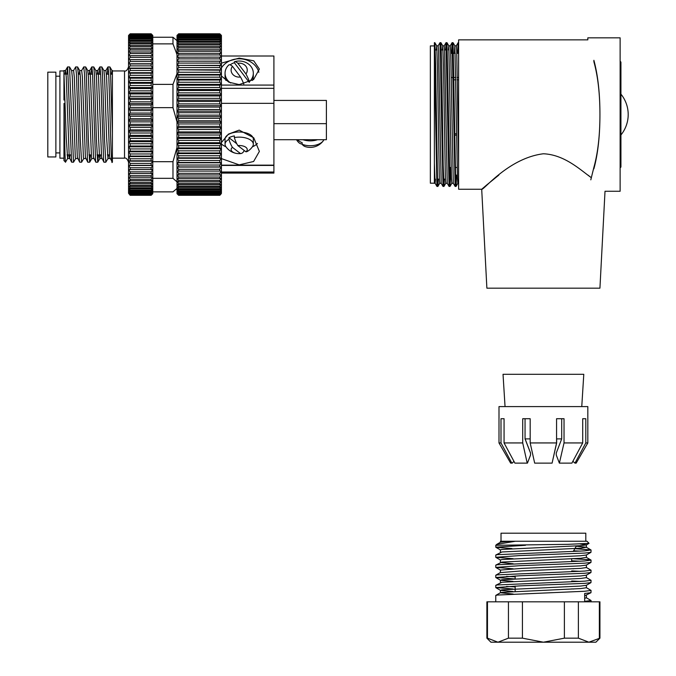 <?xml version="1.0" encoding="UTF-8"?>
<svg xmlns="http://www.w3.org/2000/svg" width="676" height="676" viewBox="0 0 676 676"><rect width="100%" height="100%" fill="white"/><g stroke="black" fill="none" stroke-linecap="round" stroke-linejoin="round"><path stroke-width="1.01" d="M481.701 189.246L486.881 288.17L599.933 288.17L605.012 191.266L620.129 191.266L620.129 37.839L587.824 37.839L587.824 39.859L458.615 39.859L458.615 189.246L481.701 189.246L486.703 184.97M543.411 153.773C508.344 158.066 483.061 191.021 481.701 189.246C483.087 190.995 508.386 158.049 543.411 153.773C564.122 154.66 579.712 169.27 590.993 177.467L588.002 175.118M590.807 179.841C609.439 194.73 609.439 194.73 590.807 179.841C609.439 194.73 609.439 194.73 590.807 179.841L593.883 167.369L590.807 179.841M620.931 134.963A32.304 32.304 0 0 0 620.931 94.141M436.324 49.948L436.688 45.824L437.423 65.944L439.315 178.067L439.687 183.297L441.191 183.297L438.555 51.038L438.175 45.807L436.662 45.807M442.383 49.948L442.738 45.824L443.473 65.944L445.366 178.067L445.746 183.297L447.25 183.297L444.614 51.038L444.233 45.807L442.721 45.807M448.442 49.948L448.779 45.807L450.292 45.807L450.672 51.038L453.3 183.28L451.805 183.297L451.424 178.067L448.796 45.824L446.988 42.698L446.042 42.681L449.05 186.407L449.996 186.424L446.988 42.698M454.373 53.319L454.83 45.807M456.587 175.785L456.08 186.407L455.675 180.957L453.047 42.698L454.855 45.824L457.483 178.067L457.863 183.297L458.615 183.297M454.847 45.807L456.351 45.807L456.722 51.038L458.615 163.161M434.389 163.161L434.389 50.852L436.933 186.407L435.124 183.28L434.389 183.297L434.389 163.161L435.124 183.28L435.488 179.157M457.618 53.319L458.134 42.698L458.615 50.852M453.047 42.698L452.092 42.681L455.125 186.424L453.3 183.28M451.576 52.601L452.092 42.681M445.602 49.948L446.042 42.681M444.385 179.157L443.963 186.407L443.186 165.375L441.673 63.73L440.938 42.698L439.983 42.681L443.008 186.424L441.183 183.28M438.158 45.824L439.983 42.681M455.59 178.253L455.658 175.785M450.436 179.157L450.022 186.407L451.83 183.28M445.771 183.28L443.963 186.407L443.008 186.424M438.327 179.157L437.904 186.407L437.507 180.957L435.614 63.73L434.879 42.698L434.389 42.681L434.389 50.852M436.933 186.407L437.887 186.424M434.389 183.196L430.358 183.196L430.358 45.909L434.389 45.909M455.523 175.785L457.407 175.785M449.557 179.157L450.546 179.157L450.546 167.471L451.137 167.471M455.337 167.471L457.187 167.471M450.546 132.538L450.579 135.141M454.821 135.141L456.638 135.141M454.796 133.755L456.621 133.755M593.883 168.797C597.914 153.925 599.925 135.842 599.933 114.557C599.933 93.896 597.922 76.295 593.883 61.736C585.805 32.828 585.805 32.828 593.883 61.736L593.883 60.308C585.805 30.623 585.805 30.623 593.883 60.308C597.922 75.256 599.933 93.339 599.933 114.557C599.925 135.284 597.914 152.894 593.883 167.369M498.812 175.118L486.973 184.751M454.052 79.819L455.835 79.819M457.348 79.819L458.615 79.819M451.255 77.495L453.081 77.495M454.018 77.495L455.793 77.495M457.306 77.495L458.615 77.495M450.748 53.319L452.633 53.319M453.562 53.319L455.286 53.319M456.807 53.319L458.615 53.319M257.421 143.489A20.187 10.165 0 0 1 252.385 146.81M221.424 142.551L228.446 134.11L239.186 130.122L253.754 137.803L259.373 151.416L253.618 161.48L239.186 164.859L221.424 158.598M221.424 67.946A20.187 17.441 180 0 1 239.186 58.795A20.187 17.441 180 0 1 258.84 72.264M221.424 63.138L239.186 58.111L253.754 60.823L259.373 69.07L253.618 79.54L239.186 84.601L228.826 82.176L221.424 75.982M47.802 72.155L47.802 156.95L55.871 156.95L55.871 72.155L47.802 72.155M221.424 85.075L273.907 85.075L273.907 56.007L221.424 56.007M221.424 103.343L273.907 103.343L273.907 85.075M273.907 103.343L273.907 173.098L221.424 173.098M221.424 172.017L273.907 172.017M221.424 165.138L273.907 165.138M225.987 146.81A20.187 10.165 0 0 1 221.424 143.946M221.424 165.426L273.907 165.426M221.424 88.328L273.907 88.328M178.625 189.643L177.002 188.705L177.002 186.593L178.625 188.714L178.625 189.643L219.801 189.643L219.801 188.714L221.424 186.593L219.801 187.387L219.801 186.306L221.424 184.134L219.801 184.776L219.801 183.542L221.424 181.337L219.801 181.827L219.801 180.45L221.424 178.21L219.801 178.548L219.801 177.028L221.424 174.78L219.801 174.957L219.801 173.309L221.424 171.045L219.801 171.07L219.801 169.304L221.424 167.048L219.801 166.913L219.801 165.029L221.424 162.789L219.801 162.494L219.801 160.508L221.424 158.294L219.801 157.846L219.801 155.767L221.424 153.587L219.801 152.979L219.801 150.824L221.424 148.686L219.801 147.934L219.801 145.695L221.424 143.625L219.801 142.72L219.801 140.422L221.424 138.419L219.801 137.38L219.801 135.023L221.424 133.096L219.801 131.921L219.801 129.53L221.424 127.688L219.801 126.37L219.801 123.953L221.424 122.212L219.801 120.776L219.801 118.342L221.424 116.694L219.801 115.14L219.801 112.706L221.424 111.177L219.801 109.504L219.801 107.078L221.424 105.667L219.801 103.893L219.801 101.484L221.424 100.2L219.801 98.341L219.801 95.958L221.424 94.809L219.801 92.857L219.801 90.525L221.424 89.511L219.801 87.483L219.801 85.201L221.424 84.331L219.801 82.244L219.801 80.022L221.424 79.303L219.801 77.165L219.801 75.019L221.424 74.453L219.801 72.256L219.801 70.203L221.424 69.789L219.801 67.566L219.801 65.606L221.424 65.344L219.801 63.096L219.801 61.246L221.424 61.144L219.801 58.88L219.801 57.139L221.424 57.198L219.801 54.933L219.801 53.319L221.424 53.531L219.801 51.283L219.801 49.796L221.424 50.168L219.801 47.937L219.801 46.585L221.424 47.117L219.801 44.912L219.801 43.712L221.424 44.388L219.801 42.233L219.801 41.177L221.424 42.005L219.801 39.901L219.801 39.005L221.424 39.977L219.801 37.932L219.801 37.197L221.424 38.312L219.801 36.343L219.801 35.769L221.424 37.019L219.801 34.73L221.424 36.098L219.801 34.07L221.424 35.566L219.801 33.808L221.424 35.414L221.424 188.705L219.801 189.643M178.625 33.808L177.002 35.566L178.625 33.808L219.801 33.808M178.625 33.876L219.801 33.876M177.002 35.414L177.636 34.789M178.625 34.07L177.002 36.098L178.625 34.07L219.801 34.07M178.625 34.307L219.801 34.307M178.625 34.73L177.002 37.019L177.002 36.098L178.625 34.73L219.801 34.73M178.625 35.135L219.801 35.135M178.625 35.769L177.002 38.312L177.002 37.019L178.625 35.769L219.801 35.769M178.625 36.343L219.801 36.343M178.625 37.197L177.002 39.977L177.002 38.312L178.625 37.197L219.801 37.197M178.625 37.932L219.801 37.932M178.625 39.005L178.625 39.901L177.002 42.005L177.002 39.977L178.625 39.005L219.801 39.005M178.625 39.901L219.801 39.901M178.625 41.177L178.625 42.233L177.002 44.388L177.002 42.005L178.625 41.177L219.801 41.177M178.625 42.233L219.801 42.233M178.625 43.712L178.625 44.912L177.002 47.117L177.002 44.388L178.625 43.712L219.801 43.712M178.625 44.912L219.801 44.912M178.625 46.585L178.625 47.937L177.002 50.168L177.002 47.117L178.625 46.585L219.801 46.585M178.625 47.937L219.801 47.937M178.625 49.796L178.625 51.283L177.002 53.531L177.002 50.168L178.625 49.796L219.801 49.796M178.625 51.283L219.801 51.283M178.625 53.319L178.625 54.933L177.002 57.198L177.002 53.531L178.625 53.319L219.801 53.319M178.625 54.933L219.801 54.933M178.625 57.139L178.625 58.88L177.002 61.144L177.002 57.198L219.801 57.139M178.625 58.88L219.801 58.88M178.625 61.246L178.625 63.096L177.002 65.344L177.002 61.144L219.801 61.246M178.625 63.096L219.801 63.096M178.625 65.606L178.625 67.566L177.002 69.789L177.002 65.344L219.801 65.606M178.625 67.566L219.801 67.566M178.625 70.203L178.625 72.256L177.002 74.453L177.002 69.789L219.801 70.203M178.625 72.256L219.801 72.256M178.625 75.019L178.625 77.165L177.002 79.303L177.002 74.453L178.625 75.019L219.801 75.019M178.625 77.165L219.801 77.165M178.625 80.022L178.625 82.244L177.002 84.331L177.002 79.303L178.625 80.022L219.801 80.022M178.625 82.244L219.801 82.244M178.625 85.201L178.625 87.483L177.002 89.511L177.002 84.331L178.625 85.201L219.801 85.201M178.625 87.483L219.801 87.483M178.625 90.525L178.625 92.857L177.002 94.809L177.002 89.511L178.625 90.525L219.801 90.525M178.625 92.857L219.801 92.857M178.625 95.958L178.625 98.341L177.002 100.2L177.002 94.809L178.625 95.958L219.801 95.958M178.625 98.341L219.801 98.341M178.625 101.484L178.625 103.893L177.002 105.667L177.002 100.2L178.625 101.484L219.801 101.484M178.625 103.893L219.801 103.893M178.625 107.078L178.625 109.504L177.002 111.177L177.002 105.667L178.625 107.078L219.801 107.078M178.625 109.504L219.801 109.504M178.625 112.706L178.625 115.14L177.002 116.694L177.002 111.177L178.625 112.706L219.801 112.706M178.625 115.14L219.801 115.14M178.625 118.342L178.625 120.776L177.002 122.212L177.002 116.694L178.625 118.342L219.801 118.342M178.625 120.776L219.801 120.776M178.625 123.953L178.625 126.37L177.002 127.688L177.002 122.212L178.625 123.953L219.801 123.953M178.625 126.37L219.801 126.37M178.625 129.53L178.625 131.921L177.002 133.096L177.002 127.688L178.625 129.53L219.801 129.53M178.625 131.921L219.801 131.921M178.625 135.023L178.625 137.38L177.002 138.419L177.002 133.096L178.625 135.023L219.801 135.023M178.625 137.38L219.801 137.38M178.625 140.422L178.625 142.72L177.002 143.625L177.002 138.419L178.625 140.422L219.801 140.422M178.625 142.72L219.801 142.72M178.625 145.695L178.625 147.934L177.002 148.686L177.002 143.625L178.625 145.695L219.801 145.695M178.625 147.934L219.801 147.934M178.625 150.824L178.625 152.979L177.002 153.587L177.002 148.686L178.625 150.824L219.801 150.824M178.625 152.979L219.801 152.979M178.625 155.767L178.625 157.846L177.002 158.294L177.002 153.587L178.625 155.767L219.801 155.767M178.625 157.846L219.801 157.846M178.625 160.508L178.625 162.494L177.002 162.789L177.002 158.294L178.625 160.508L219.801 160.508M178.625 162.494L219.801 162.494M178.625 165.029L178.625 166.913L177.002 167.048L177.002 162.789L178.625 165.029L219.801 165.029M178.625 166.913L219.801 166.913M178.625 169.304L178.625 171.07L177.002 171.045L177.002 167.048L178.625 169.304L219.801 169.304M178.625 171.07L219.801 171.07M178.625 173.309L178.625 174.957L177.002 174.78L177.002 171.045L178.625 173.309L219.801 173.309M178.625 174.957L219.801 174.957M178.625 177.028L178.625 178.548L177.002 178.21L177.002 174.78L178.625 177.028L219.801 177.028M178.625 178.548L219.801 178.548M178.625 180.45L178.625 181.827L177.002 181.337L177.002 178.21L178.625 180.45L219.801 180.45M178.625 181.827L219.801 181.827M178.625 183.542L178.625 184.776L177.002 184.134L177.002 181.337L178.625 183.542L219.801 183.542M178.625 184.776L219.801 184.776M178.625 186.306L178.625 187.387L177.002 186.593L177.002 184.134L178.625 186.306L219.801 186.306M178.625 187.387L219.801 187.387M178.625 188.714L219.801 188.714M219.801 191.536L221.424 188.705L221.424 190.455L219.801 191.536L178.625 191.536L177.002 190.455L177.002 188.705L178.625 190.759L219.801 190.759M178.625 190.759L178.625 191.536M219.801 193.049L221.424 190.455L221.424 191.832L219.801 193.049L178.625 193.049L177.002 191.832L177.002 190.455L178.625 192.44L219.801 192.44M178.625 192.44L178.625 193.049M219.801 194.181L221.424 191.832L221.424 192.829L219.801 194.181L178.625 194.181L177.002 192.829L177.002 191.832L178.625 193.742L219.801 193.742M178.625 193.742L178.625 194.181M219.801 194.925L221.424 192.829L219.801 194.925L178.625 194.925L177.002 193.454L177.002 192.829L178.625 194.646L219.801 194.646M219.801 195.279L221.424 193.454L219.801 195.279L178.625 195.279L177.002 193.691L178.625 195.17L219.801 195.17M177.636 194.316L178.625 195.305L219.801 195.305L220.79 194.316M177.002 167.048L221.424 167.048M177.002 162.789L221.424 162.789M177.002 158.294L221.424 158.294M177.002 153.587L221.424 153.587M177.002 148.686L221.424 148.686M177.002 143.625L221.424 143.625M177.002 138.419L221.424 138.419M177.002 133.096L221.424 133.096M177.002 127.688L221.424 127.688M177.002 122.212L221.424 122.212M177.002 116.694L221.424 116.694M177.002 111.177L221.424 111.177M177.002 105.667L221.424 105.667M177.002 100.2L221.424 100.2M177.002 94.809L221.424 94.809M177.002 89.511L221.424 89.511M177.002 84.331L221.424 84.331M177.002 79.303L221.424 79.303M177.002 74.453L221.424 74.453M177.002 69.789L221.424 69.789M177.002 65.344L221.424 65.344M177.002 61.144L221.424 61.144M63.95 70.946L59.911 70.946L59.911 158.159L63.95 158.159M152.776 107.653L172.971 107.653L172.971 84.382L152.776 84.382M128.55 95.502L128.55 92.832L130.172 93.93L130.172 96.296L128.55 98.197L128.55 95.502M151.162 93.93L152.776 92.832L151.162 90.854L151.162 88.539L152.776 87.576L151.162 85.531L151.162 83.266L152.776 82.455L151.162 80.343L151.162 78.154L152.776 77.487L151.162 75.323L151.162 73.211L152.776 72.695L151.162 70.498L151.162 68.47L152.776 68.115L151.162 65.885L151.162 63.958L152.776 63.755L151.162 61.508L151.162 59.691L152.776 59.649L151.162 57.384L151.162 55.694L152.776 55.804L151.162 53.548L151.162 51.976L152.776 52.255L151.162 50.007L151.162 48.571L152.776 49.002L151.162 46.779L151.162 45.486L152.776 46.069L151.162 43.881L151.162 42.732L152.776 43.467L151.162 41.329L151.162 40.332L152.776 41.211L151.162 39.132L151.162 38.295L152.776 39.318L151.162 37.298L151.162 36.631L152.776 37.788L151.162 35.338L152.776 36.631L151.162 34.434L152.776 35.862L151.162 33.927L152.776 35.465L151.162 33.8L152.776 35.414L152.776 98.197L151.162 96.296L151.162 93.93L130.172 93.93M71.597 162.147L67.617 66.907L69.543 66.966L73.515 162.198L71.597 162.147L69.248 157.271L66.223 76.853L65.521 70.541L63.95 70.541L63.95 73.093L66.223 137.27L67.608 158.505L65.53 162.105L63.95 160.584L64.009 103.462C64.541 133.231 65.057 165.645 65.564 161.986M73.515 162.198L75.678 158.505M75.695 66.907L77.613 66.966L78.255 73.743L80.275 139.146L81.593 162.198L79.734 162.198L79.422 160.795L76.396 73.743L75.695 66.907L73.532 70.6M81.593 162.198L83.756 158.505M83.773 66.907L85.691 66.966L86.334 73.743L88.353 139.146L89.671 162.198L87.804 162.198L87.5 160.795L84.475 73.743L83.773 66.907L81.602 70.6M89.671 162.198L90.39 154.931M91.843 66.907L93.77 66.966L94.403 73.743L96.423 139.146L97.741 162.198L95.882 162.198L95.578 160.795L92.544 73.743L91.843 66.907L91.133 74.174M97.741 162.198L98.468 154.931M99.921 66.907L101.839 66.966L102.482 73.743L104.501 139.146L105.819 162.198L103.96 162.198L103.648 160.795L100.623 73.743L99.921 66.907L99.211 74.174M105.819 162.198L107.983 158.505L108.447 154.931M67.617 66.907L66.907 74.174M112.402 160.322C111.489 171.67 110.611 136.856 109.706 103.082L108.701 73.743L107.999 66.907L107.281 74.174M107.999 66.907L109.918 66.966L110.56 73.743L112.402 133.273L112.402 162.198L109.63 157.271L106.597 76.853L105.895 70.541L103.876 70.541M63.95 73.093L63.95 100.04M112.402 133.273L112.402 70.541L111.954 70.541L112.402 73.093M130.172 33.8L128.55 35.465L130.172 33.8L151.162 33.8L130.172 33.808M151.162 33.927L130.172 33.927L128.55 35.862L130.172 33.927M151.162 34.096L130.172 34.096M151.162 34.434L130.172 34.434L128.55 36.631L128.55 35.862L130.172 34.434M151.162 34.78L130.172 34.78M151.162 35.338L130.172 35.338L128.55 37.788L128.55 36.631L130.172 35.338M151.162 35.853L130.172 35.853M151.162 36.631L130.172 36.631L128.55 39.318L128.55 37.788L130.172 36.631M151.162 37.298L130.172 37.298M151.162 38.295L130.172 38.295L128.55 41.211L128.55 39.318L130.172 38.295M151.162 39.132L130.172 39.132M151.162 40.332L130.172 40.332L130.172 41.329L128.55 43.467L128.55 41.211L130.172 40.332M151.162 41.329L130.172 41.329M151.162 42.732L130.172 42.732L130.172 43.881L128.55 46.069L128.55 43.467L130.172 42.732M151.162 43.881L130.172 43.881M151.162 45.486L130.172 45.486L130.172 46.779L128.55 49.002L128.55 46.069L130.172 45.486M151.162 46.779L130.172 46.779M151.162 48.571L130.172 48.571L130.172 50.007L128.55 52.255L128.55 49.002L130.172 48.571M151.162 50.007L130.172 50.007M151.162 51.976L130.172 51.976L130.172 53.548L128.55 55.804L128.55 52.255L130.172 51.976M151.162 53.548L130.172 53.548M151.162 55.694L130.172 55.694L130.172 57.384L128.55 59.649L128.55 55.804L130.172 55.694M151.162 57.384L130.172 57.384M151.162 59.691L130.172 59.691L130.172 61.508L128.55 63.755L128.55 59.649L130.172 59.691M151.162 61.508L130.172 61.508M151.162 63.958L130.172 63.958L130.172 65.885L128.55 68.115L128.55 63.755L130.172 63.958M151.162 65.885L130.172 65.885M151.162 68.47L130.172 68.47L130.172 70.498L128.55 72.695L128.55 68.115L130.172 68.47M151.162 70.498L130.172 70.498M151.162 73.211L130.172 73.211L130.172 75.323L128.55 77.487L128.55 72.695L130.172 73.211M151.162 75.323L130.172 75.323M151.162 78.154L130.172 78.154L130.172 80.343L128.55 82.455L128.55 77.487L130.172 78.154M151.162 80.343L130.172 80.343M151.162 83.266L130.172 83.266L130.172 85.531L128.55 87.576L128.55 82.455L130.172 83.266M151.162 85.531L130.172 85.531M151.162 88.539L130.172 88.539L130.172 90.854L128.55 92.832L128.55 87.576L130.172 88.539M151.162 90.854L130.172 90.854M151.162 96.296L130.172 96.296M151.162 99.431L152.776 98.197L152.776 103.639L151.162 101.831L151.162 99.431L130.172 99.431L130.172 101.831L128.55 103.639L128.55 98.197L130.172 99.431M151.162 101.831L130.172 101.831M151.162 105L152.776 103.639L152.776 109.132L151.162 107.425L151.162 105L130.172 105L130.172 107.425L128.55 109.132L128.55 103.639L130.172 105M151.162 107.425L130.172 107.425M151.162 110.619L152.776 109.132L152.776 114.65L151.162 113.053L151.162 110.619L130.172 110.619L130.172 113.053L128.55 114.65L128.55 109.132L130.172 110.619M151.162 113.053L130.172 113.053M151.162 116.255L152.776 114.65L152.776 120.167L151.162 118.689L151.162 116.255L130.172 116.255L130.172 118.689L128.55 120.167L128.55 114.65L130.172 116.255M151.162 118.689L130.172 118.689M151.162 121.883L152.776 120.167L152.776 125.66L151.162 124.308L151.162 121.883L130.172 121.883L130.172 124.308L128.55 125.66L128.55 120.167L130.172 121.883M151.162 124.308L130.172 124.308M151.162 127.468L152.776 125.66L152.776 131.102L151.162 129.876L151.162 127.468L130.172 127.468L130.172 129.876L128.55 131.102L128.55 125.66L130.172 127.468M151.162 129.876L130.172 129.876M151.162 133.003L152.776 131.102L152.776 136.459L151.162 135.369L151.162 133.003L130.172 133.003L130.172 135.369L128.55 136.459L128.55 131.102L130.172 133.003M151.162 135.369L130.172 135.369M151.162 138.436L152.776 136.459L152.776 141.715L151.162 140.76L151.162 138.436L130.172 138.436L130.172 140.76L128.55 141.715L128.55 136.459L130.172 138.436M151.162 140.76L130.172 140.76M151.162 143.76L152.776 141.715L152.776 146.827L151.162 146.024L151.162 143.76L130.172 143.76L130.172 146.024L128.55 146.827L128.55 141.715L130.172 143.76M151.162 146.024L130.172 146.024M151.162 148.94L152.776 146.827L152.776 151.796L151.162 151.137L151.162 148.94L130.172 148.94L130.172 151.137L128.55 151.796L128.55 146.827L130.172 148.94M151.162 151.137L130.172 151.137M151.162 153.959L152.776 151.796L152.776 156.57L151.162 156.063L151.162 153.959L130.172 153.959L130.172 156.063L128.55 156.57L128.55 151.796L130.172 153.959M151.162 156.063L130.172 156.063M151.162 158.775L152.776 156.57L152.776 161.15L151.162 160.795L151.162 158.775L130.172 158.775L130.172 160.795L128.55 161.15L128.55 156.57L130.172 158.775M151.162 160.795L130.172 160.795M151.162 163.381L152.776 161.15L152.776 165.493L151.162 165.299L151.162 163.381L130.172 163.381L130.172 165.299L128.55 165.493L128.55 161.15L130.172 163.381M151.162 165.299L130.172 165.299M151.162 167.749L152.776 165.493L152.776 169.6L151.162 169.558L151.162 167.749L130.172 167.749L130.172 169.558L128.55 169.6L128.55 165.493L130.172 167.749M151.162 169.558L130.172 169.558M151.162 171.856L152.776 169.6L152.776 173.428L151.162 173.555L151.162 171.856L130.172 171.856L130.172 173.555L128.55 173.428L128.55 169.6L130.172 171.856M151.162 173.555L130.172 173.555M151.162 175.684L152.776 173.428L152.776 176.977L151.162 177.256L151.162 175.684L130.172 175.684L130.172 177.256L128.55 176.977L128.55 173.428L130.172 175.684M151.162 177.256L130.172 177.256M151.162 179.216L152.776 176.977L152.776 180.213L151.162 180.653L151.162 179.216L130.172 179.216L130.172 180.653L128.55 180.213L128.55 176.977L130.172 179.216M151.162 180.653L130.172 180.653M151.162 182.435L152.776 180.213L152.776 183.137L151.162 183.728L151.162 182.435L130.172 182.435L130.172 183.728L128.55 183.137L128.55 180.213L130.172 182.435M151.162 183.728L130.172 183.728M151.162 185.325L152.776 183.137L152.776 185.723L151.162 186.466L151.162 185.325L130.172 185.325L130.172 186.466L128.55 185.723L128.55 183.137L130.172 185.325M151.162 186.466L130.172 186.466M151.162 187.86L152.776 185.723L152.776 187.962L151.162 188.849L151.162 187.86L130.172 187.86L130.172 188.849L128.55 187.962L128.55 185.723L130.172 187.86M151.162 188.849L130.172 188.849M151.162 190.049L152.776 187.962L152.776 189.846L151.162 190.877L151.162 190.049L130.172 190.049L130.172 190.877L128.55 189.846L128.55 187.962L130.172 190.049M151.162 190.877L130.172 190.877M130.172 195.296L151.162 195.305L130.172 195.296L128.55 193.268L130.172 195.305M151.162 195.296L152.776 193.649L151.162 195.195L130.172 195.195M151.162 195.195L130.172 195.026M130.172 194.358L128.55 193.268L128.55 192.508L130.172 194.358L151.162 194.358L152.776 192.508L152.776 193.691L151.162 195.305M151.162 195.026L152.776 193.268L151.162 194.696L130.172 194.696M151.162 191.866L152.776 189.846L152.776 191.367L151.162 192.533L151.162 191.866L130.172 191.866L130.172 192.533L128.55 191.367L128.55 189.846L130.172 191.866M151.162 192.533L130.172 192.533M177.002 188.443L172.971 191.866L152.776 191.866M152.776 43.881L172.971 43.881L172.971 37.248L152.776 37.248M177.002 181.886L172.971 178.329L172.971 161.691L177.002 147.478M172.971 37.248L177.002 40.661M177.002 54.536L172.971 43.881M177.002 121.866L172.971 107.653M172.971 84.382L177.002 73.726M172.971 161.691L152.776 161.691M152.776 178.329L172.971 178.329M128.55 192.508L128.55 191.367L130.172 193.809L128.55 192.508M151.162 193.809L152.776 191.367L152.776 192.508L151.162 193.809L130.172 193.809M151.162 193.302L130.172 193.302M176.013 189.432L177.002 188.3M152.776 169.6L128.55 169.6M152.776 165.493L128.55 165.493M152.776 161.15L128.55 161.15M152.776 156.57L128.55 156.57M152.776 151.796L128.55 151.796M152.776 146.827L128.55 146.827M152.776 141.715L128.55 141.715M152.776 136.459L128.55 136.459M152.776 131.102L128.55 131.102M152.776 125.66L128.55 125.66M152.776 120.167L128.55 120.167M152.776 114.65L128.55 114.65M152.776 109.132L128.55 109.132M152.776 103.639L128.55 103.639M152.776 98.197L128.55 98.197M152.776 92.832L128.55 92.832M152.776 87.576L128.55 87.576M152.776 82.455L128.55 82.455M152.776 77.487L128.55 77.487M152.776 72.695L128.55 72.695M152.776 68.115L128.55 68.115M152.776 63.755L128.55 63.755M152.776 59.649L128.55 59.649M67.608 158.505L68.073 154.931M69.543 66.966L71.648 70.6L72.281 76.853L75.306 157.271L75.619 158.564L77.63 158.564M79.134 74.174L79.717 70.6L80.351 76.853L83.385 157.271L83.689 158.564L85.708 158.564M89.232 74.174L89.747 70.541L87.728 70.541L88.429 76.853L91.454 157.271L91.767 158.564L93.787 158.564M93.77 66.966L95.874 70.6L96.507 76.853L98.527 137.27L99.533 157.271L99.904 158.505L100.378 154.931M101.839 66.966L103.943 70.6L104.577 76.853L106.597 137.27L107.983 158.505M111.439 74.174L111.954 70.541M65.006 74.174L65.454 70.6L67.558 66.958M67.541 158.564L69.56 158.564L70.093 154.931M71.58 70.541L73.599 70.541L74.301 76.853L77.326 157.271L79.667 162.147M79.65 70.541L81.669 70.541L82.371 76.853L85.404 157.271L87.745 162.147M89.747 70.541L90.449 76.853L93.474 157.271L95.823 162.147M97.302 74.174L97.826 70.541L98.527 76.853L101.552 157.271L103.893 162.147M245.937 73.963A15.827 4.36 60.6 0 1 249.41 81.669A14.128 12.21 0 0 0 253.314 73.245A14.128 12.21 0 0 0 251.016 66.561A14.128 12.21 0 0 0 243.63 61.651A14.128 12.21 0 0 0 234.741 61.651A14.128 12.21 0 0 0 234.361 61.761A15.827 4.36 60.6 0 1 237.842 63.257L245.937 73.963A8.078 6.98 0 0 0 245.946 66.316A8.078 6.98 0 0 0 237.842 63.257M252.452 80.436A14.128 12.21 0 0 0 253.314 76.236L253.314 73.245M230.068 64.871A14.128 12.21 180 0 1 231.454 63.983A14.128 12.21 180 0 1 234.361 62.724L234.361 61.761M249.41 81.669L249.41 82.244M243.808 84.145A15.827 4.36 -119.4 0 0 240.529 77.013L232.434 66.307A15.827 4.36 -119.4 0 0 228.953 64.82A14.128 12.21 0 0 0 225.057 73.245A14.128 12.21 0 0 0 227.356 79.92A14.128 12.21 0 0 0 230.719 83.013M232.434 66.307A8.078 6.98 0 0 0 232.426 73.954A8.078 6.98 0 0 0 240.529 77.013M225.057 73.245L225.057 76.236A14.128 12.21 0 0 0 225.919 80.436M249.199 82.345L234.361 62.724M245.937 151.813A15.827 7.478 71.8 0 0 247.585 151.297A16.148 16.148 0 0 0 252.562 146.548A14.128 7.115 180 0 0 253.314 144.258A14.128 7.115 180 0 0 251.016 140.363A14.128 7.115 180 0 0 234.361 137.566A15.827 7.478 71.8 0 0 237.842 145.577L245.937 151.813A8.078 4.064 180 0 0 245.946 147.36A8.078 4.064 180 0 0 237.842 145.577M253.314 144.258L253.314 139.121A14.128 7.115 180 0 0 245.912 132.859A14.128 7.115 180 0 0 231.454 133.164A14.128 7.115 180 0 0 225.057 139.121L225.057 144.258A14.128 7.115 180 0 0 225.809 146.548A16.148 16.148 0 0 0 240.622 153.587A15.827 7.478 -108.2 0 1 240.529 153.596L232.434 147.351A8.078 4.064 180 0 0 232.426 151.813A8.078 4.064 180 0 0 240.529 153.596M232.434 147.351A15.827 7.478 -108.2 0 1 228.953 139.349L228.953 137.701A14.128 7.115 0 0 1 231.454 136.653A14.128 7.115 0 0 1 234.361 135.918L234.361 137.566M228.953 139.349A14.128 7.115 180 0 0 225.057 144.258M244.002 150.326L244.002 150.942A15.827 7.478 -108.2 0 1 240.622 153.587M228.953 137.701L236.794 143.743M495.762 545.295L496.792 544.349L515.382 541.256L587.013 541.256L589.033 543.36L567.857 544.341L495.762 545.295L495.846 547.29L511.909 548.549M495.762 601.826L495.762 595.463L497.384 595.049L584.672 591.263L591.052 590.418L586.303 587.621M573.67 588.999L571.676 588.914M591.052 590.418L590.968 592.708L584.672 593.46L584.672 601.361L591.052 600.508L586.303 597.719M525.455 545.295L495.762 547.188M591.052 550.044L590.968 552.334L584.672 553.078L519.591 555.604L495.762 557.286L495.762 555.089L497.384 554.675L584.672 550.889L590.968 549.943L574.845 548.675M573.611 550.813L580.321 551.134M591.052 560.134L590.968 562.424L584.672 563.176L519.591 565.702L495.762 567.375L495.762 565.178L497.384 564.764L584.672 560.979L591.052 560.134L589.43 559.72L571.676 558.63M571.676 560.827L580.321 561.232M591.052 570.231L590.968 572.521L584.672 573.265L519.591 575.791L495.762 577.473L495.762 575.276L497.384 574.862L584.672 571.076L591.052 570.231L586.303 567.434M573.67 568.812L571.676 568.727M571.676 570.916L580.321 571.33M591.052 580.321L590.968 582.619L584.672 583.363L519.591 585.889L495.762 587.562L495.762 585.374L497.384 584.951L584.672 581.166L591.052 580.321L586.303 577.532M571.676 581.014L580.321 581.419M495.762 557.286L513.126 558.706M495.762 567.375L513.126 568.795M515.146 576.789L506.501 576.375M495.762 577.473L515.146 578.977M515.146 586.878L506.501 586.472M495.762 587.562L513.126 588.982M585.805 541.256L585.805 533.187L501.017 533.187L501.017 541.256M522.43 638.161L543.411 642.2L497.95 642.2L508.445 638.161L522.43 638.161L522.43 601.826L486.881 601.826L486.881 638.161L487.464 638.161L487.464 601.826M508.445 638.161L508.445 601.826M564.392 638.161L578.377 638.161L588.864 642.2L599.933 638.161L595.902 642.2L543.411 642.2L564.392 638.161L564.392 601.826L522.43 601.826M578.377 638.161L578.377 601.826L564.392 601.826M487.464 638.161L497.95 642.2L490.92 642.2L486.881 638.161M599.933 638.161L599.933 601.826L578.377 601.826M599.358 638.161L599.358 601.826M515.382 541.256L500.417 541.256L500.417 542.304M509.307 541.256L500.51 542.203L496.792 544.349M576.256 546.225L586.303 547.247L580.642 548.202L501.888 551.979L495.846 554.988M590.968 560.041L586.303 557.337L580.642 558.292L501.888 562.077L495.846 565.085M590.968 552.334L586.303 555.03L580.642 555.765L501.888 559.551L500.417 559.973L500.417 562.491L513.143 563.759M586.396 565.018L586.396 567.544L580.642 568.389L521.914 570.907L500.417 572.589L500.417 570.062L521.914 568.389L580.642 565.863L586.303 565.128L590.968 562.424M586.396 575.107L586.396 577.634L580.642 578.479L501.888 582.264L495.846 585.272M586.396 585.205L586.396 587.731L580.642 588.576L501.888 592.362L500.417 592.776L513.143 594.043M586.396 595.303L586.396 597.821L584.672 598.294M580.152 543.96L586.396 544.831L586.396 547.349M589.033 543.36L586.303 544.94L580.642 545.676L501.888 549.461L500.417 549.875L500.417 552.402M590.968 572.521L586.303 575.217L580.642 575.96L501.888 579.746L500.51 580.27L513.008 581.419M590.968 582.619L586.303 585.315L580.642 586.05L501.888 589.835L500.51 590.359L513.008 591.517M590.968 592.708L584.672 595.767M525.049 418.714L525.049 438.901L530.178 438.901M556.568 438.901L561.705 438.901L561.705 418.714M505.048 406.597L503.028 374.301L583.785 374.301L581.766 406.597M500.992 418.714L504.068 418.714L504.068 442.941L522.717 442.941L522.717 418.714L530.178 418.714L530.178 442.941L556.568 442.941L556.568 418.714L564.029 418.714L564.029 442.941L582.712 442.941L582.712 418.714L585.805 418.714L585.805 442.941L587.824 442.941L587.824 406.597L498.998 406.597L498.998 442.941L500.992 442.941L500.992 418.714M556.644 438.901L556.644 442.941L552.089 463.128L556.568 442.941M530.559 453.03L530.516 455.049L530.559 453.03L525.108 438.901M530.559 455.049L527.441 463.128L530.516 455.049M498.998 442.941L510.65 463.128L512.247 463.128L513.929 461.319L512.247 463.128M511.825 463.128L500.992 442.941M564.029 442.941L559.382 463.128L556.263 455.049L556.263 453.03L561.705 438.901M530.178 442.941L534.674 463.128L552.089 463.128M559.551 463.128L571.888 463.128L582.712 442.941M585.805 442.941L574.98 463.128L576.172 463.128L587.824 442.941M574.98 463.128L572.859 461.311L571.913 463.128M525.049 438.901L530.516 453.03M504.068 442.941L514.909 463.128L527.39 463.128M527.212 463.128L522.717 442.941M502.361 418.714L504.068 418.714M273.907 139.704L326.398 139.704L326.398 100.42L273.907 100.42M302.172 144.14A15.827 9.658 -57.6 0 1 298.429 142.247A15.827 9.658 -57.6 0 1 297.854 141.546A14.128 8.07 180 0 1 297.203 140.769A14.128 8.07 180 0 1 296.57 139.704M297.854 141.546L297.854 139.983A14.128 8.07 0 0 0 299.738 141.495A14.128 8.07 0 0 0 302.172 142.72L302.172 144.284A15.827 9.658 122.4 0 0 305.315 146.624A16.148 16.148 0 0 0 323.289 140.769A14.128 8.07 180 0 1 319.697 143.667A14.128 8.07 180 0 1 302.172 144.284M323.922 139.704A14.128 8.07 180 0 1 323.289 140.769M317.526 139.704A14.128 8.07 180 0 1 302.966 139.704M112.402 158.159L124.519 158.159L124.519 70.946C125.947 71.512 127.291 70.169 128.55 66.907M273.907 123.666L326.398 123.666M620.129 61.254L620.931 62.065L620.931 167.04L620.129 167.851M458.615 42.681L458.151 42.681M456.055 186.424L455.125 186.424M445.416 179.157L443.507 179.157M439.358 179.157L437.448 179.157M457.382 175.118L455.506 175.118M446.481 49.948L444.571 49.948M443.059 49.948L441.352 49.948M437 49.948L435.293 49.948M456.08 186.407L457.88 183.28M440.938 42.698L442.738 45.824M437.904 186.407L439.713 183.28M434.879 42.698L436.688 45.824M446.016 42.698L444.216 45.824M449.05 186.407L447.242 183.28M452.075 42.698L450.267 45.824M458.134 42.698L456.325 45.824M451.374 176.706L450.546 177.543M452.295 53.319L450.698 51.714M55.871 76.194L59.911 76.194M55.871 152.911L59.911 152.911M221.424 35.414L220.79 34.789M78.281 74.174L80.191 74.174M88.26 74.174L92.57 74.174M98.358 74.174L100.639 74.174M106.436 74.174L108.718 74.174M110.577 74.174L112.402 74.174M67.025 154.931L70.946 154.931M88.953 154.931L91.252 154.931M97.031 154.931L101.341 154.931M107.399 154.931L109.419 154.931M112.402 70.946L124.519 70.946M124.519 158.159C125.947 157.593 127.291 158.936 128.55 162.198M95.806 70.541L97.826 70.541M99.837 158.564L101.856 158.564M107.915 158.564L109.934 158.564M79.717 70.6L77.613 66.966M87.796 70.6L85.691 66.966M91.835 158.505L89.731 162.147M99.904 158.505L97.809 162.147M112.022 70.6L109.918 66.966M107.932 66.958L105.828 70.6M99.862 66.958L97.758 70.6M91.784 66.958L89.68 70.6M243.63 61.651A16.148 16.148 0 0 0 234.741 61.651M591.052 600.508L591.052 601.826M515.146 575.969L515.146 578.783M515.146 586.058L515.146 591.407M571.676 558.815L571.676 561.646M573.223 551.481L576.417 545.946M590.968 549.943L586.303 547.247M495.846 575.183L500.51 572.479M495.846 595.37L500.51 592.666M586.396 557.447L586.396 554.92M500.417 582.678L500.417 580.16M500.417 592.776L500.417 590.249M500.51 549.985L495.846 547.29M500.51 560.074L495.846 557.379M500.51 570.172L495.846 567.477M500.51 580.27L495.846 577.566M500.51 590.359L495.846 587.664M297.203 140.769A16.148 16.148 0 0 0 298.429 142.247"/></g></svg>
